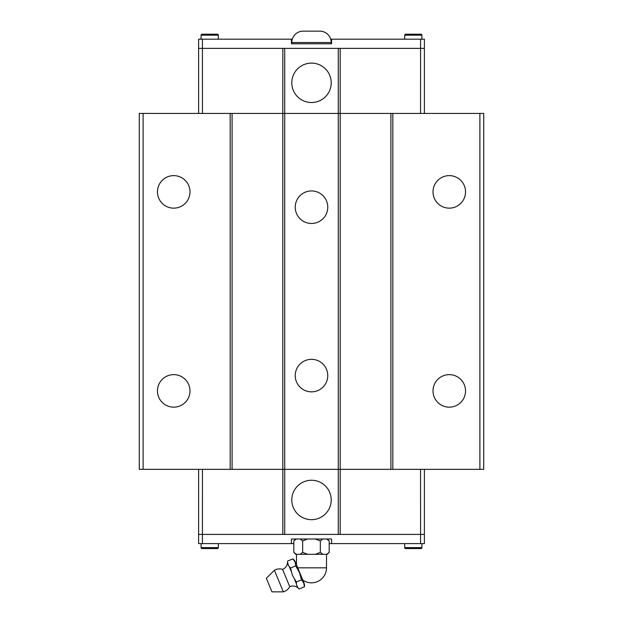 <?xml version="1.0" encoding="UTF-8"?>
<svg xmlns="http://www.w3.org/2000/svg" width="623" height="623" viewBox="0 0 623 623"><rect width="100%" height="100%" fill="white"/><g stroke="black" fill="none" stroke-linecap="round" stroke-linejoin="round"><path stroke-width="0.93" d="M287.538 562.421A6.962 6.962 0 0 1 287.647 561.043L287.538 562.421A7.733 7.733 0 0 1 282.562 569.344L289.742 586.687A7.733 7.733 0 0 1 298.16 588.065L299.211 588.961A6.962 6.962 0 0 1 298.16 588.065M189.992 390.894A16.268 16.268 0 0 1 173.724 407.162A16.268 16.268 0 0 1 157.463 390.894A16.268 16.268 0 0 1 173.724 374.633A16.268 16.268 0 0 1 189.992 390.894M189.992 191.884A16.268 16.268 0 0 1 173.724 208.152A16.268 16.268 0 0 1 157.463 191.884A16.268 16.268 0 0 1 173.724 175.624A16.268 16.268 0 0 1 189.992 191.884M465.537 390.894A16.268 16.268 0 0 1 449.276 407.162A16.268 16.268 0 0 1 433.008 390.894A16.268 16.268 0 0 1 449.276 374.633A16.268 16.268 0 0 1 465.537 390.894M465.537 191.884A16.268 16.268 0 0 1 449.276 208.152A16.268 16.268 0 0 1 433.008 191.884A16.268 16.268 0 0 1 449.276 175.624A16.268 16.268 0 0 1 465.537 191.884M295.232 375.583A16.268 16.268 0 0 1 311.5 359.323A16.268 16.268 0 0 1 327.768 375.583A16.268 16.268 0 0 1 311.5 391.851A16.268 16.268 0 0 1 295.232 375.583M295.232 207.194A16.268 16.268 0 0 1 311.5 190.934A16.268 16.268 0 0 1 327.768 207.194A16.268 16.268 0 0 1 311.5 223.462A16.268 16.268 0 0 1 295.232 207.194M291.79 499.965A19.71 19.71 0 0 1 311.5 480.255A19.71 19.71 0 0 1 331.21 499.965A19.71 19.71 0 0 1 311.5 519.675A19.71 19.71 0 0 1 291.79 499.965M417.721 548.567L420.953 548.567A0.958 0.958 0 0 0 421.911 547.617L421.911 543.599M404.693 543.599L404.693 547.617A0.958 0.958 0 0 0 405.643 548.567L411.094 548.567M214.117 548.567L217.357 548.567A0.958 0.958 0 0 0 218.307 547.617L218.307 543.599M201.089 543.599L201.089 547.617A0.958 0.958 0 0 0 202.047 548.567L205.279 548.567M274.385 570.216L266.34 578.269L271.963 591.85L283.348 591.85L274.385 570.216A10.739 10.739 0 0 1 282.562 569.344M289.742 586.687A10.739 10.739 0 0 1 283.348 591.85M303.977 582.894A6.962 6.962 0 0 1 304.398 586.811L303.775 582.98L301.501 579.834L299.437 572.514L295.723 565.879L295.1 562.047L292.833 558.893A6.962 6.962 0 0 1 295.31 561.962L303.977 582.894M326.514 567.818A15.014 15.014 0 0 1 302.809 580.068L297.732 567.818L326.514 567.818L326.514 554.314M296.486 564.796L296.486 554.314M322.87 554.314L315.277 554.314L320.347 552.399L322.87 554.314L327.27 554.314L329.178 552.399L329.178 540.912L326.647 539.004M296.353 539.004L293.822 540.92L293.822 552.399L295.73 554.314L300.13 554.314L302.669 552.399L307.723 554.314L300.13 554.314M327.27 539.004L329.178 540.912M293.822 540.912L295.73 539.004M331.21 82.812A19.71 19.71 0 0 1 311.5 102.522A19.71 19.71 0 0 1 291.79 82.812A19.71 19.71 0 0 1 311.5 63.11A19.71 19.71 0 0 1 331.21 82.812M331.21 43.781L331.21 42.52L291.79 42.52L291.79 43.781M291.79 42.52A11.37 11.37 0 0 1 303.16 31.15L319.84 31.15A11.37 11.37 0 0 1 331.21 42.52M207.49 34.21L202.047 34.21A0.958 0.958 0 0 0 201.089 35.168L201.089 39.187M218.307 39.187L218.307 35.168A0.958 0.958 0 0 0 217.357 34.21L211.906 34.21M408.883 34.21L405.643 34.21A0.958 0.958 0 0 0 404.693 35.168L404.693 39.187M421.911 39.187L421.911 35.168A0.958 0.958 0 0 0 420.953 34.21L417.721 34.21M424.38 113.433L424.38 48.368L198.605 48.368L198.605 39.187L292.288 39.187M405.643 34.21L420.953 34.21M202.047 34.21L217.357 34.21M424.395 48.368L424.395 39.187L331.592 39.187L331.592 43.781L291.408 43.781L291.408 39.187M202.444 113.433L202.428 39.187M420.556 113.433L420.572 39.187M330.712 39.187L331.592 39.187M340.181 48.368L340.181 113.433L338.289 113.433L338.289 48.368M143.111 113.433L143.111 469.353L139.279 469.353L139.279 113.433L282.795 113.433L282.819 48.368M282.819 534.409L282.819 469.353L338.289 469.353L338.289 113.433L284.711 113.433L284.711 48.368M198.62 113.433L198.62 48.368M198.62 469.353L198.62 534.409L424.395 534.409L424.395 543.599L329.178 543.599M322.87 539.004L320.331 540.92L315.277 539.004M307.723 539.004L302.653 540.92L300.13 539.004M293.822 552.399L296.353 554.314M326.647 554.314L329.178 552.399M320.339 540.912L320.339 552.399M307.723 554.314L315.277 554.314M302.661 540.912L302.661 552.399M301.509 579.834L296.322 581.983L296.517 585.028L298.067 587.855M304.398 586.811L299.211 588.961M295.723 565.871L290.536 568.02L292.452 575.403L296.322 581.983M292.833 558.893L287.647 561.043M287.624 562.631L288.527 565.731L290.536 568.02M296.299 583.572L294.617 579.53M291.073 570.964L289.399 566.914M217.357 548.567L202.047 548.567M420.953 548.567L405.643 548.567M293.822 543.599L291.408 543.599L291.408 539.004L331.592 539.004L331.592 543.599M198.605 534.409L198.605 543.599L291.408 543.599M420.556 469.353L420.572 543.599M202.444 469.353L202.428 543.599M232.091 113.433L232.091 469.353L282.795 469.353L282.795 113.433L284.711 113.433L284.711 534.409M338.289 534.409L338.289 469.353L340.205 469.353L340.205 113.433L392.825 113.433L392.825 469.353L340.205 469.353L340.181 534.409M424.38 469.353L424.38 534.409M479.889 469.353L483.721 469.353L483.721 113.433L479.889 113.433L479.889 469.353L392.825 469.353M232.091 469.353L230.175 469.353L230.175 113.433M143.111 469.353L230.175 469.353M392.825 113.433L479.889 113.433M390.909 113.433L390.909 469.353M404.693 35.168L421.911 35.168M201.089 35.168L218.307 35.168M218.307 547.617L201.089 547.617M421.911 547.617L404.693 547.617"/></g></svg>
